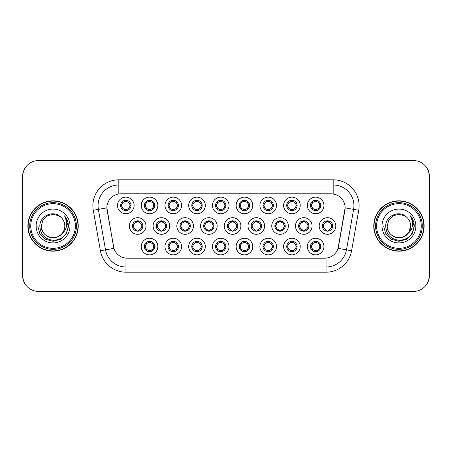 <?xml version="1.0" encoding="UTF-8"?>
<svg xmlns="http://www.w3.org/2000/svg" width="452" height="452" viewBox="0 0 452 452"><rect width="100%" height="100%" fill="white"/><g stroke="black" fill="none" stroke-linecap="round" stroke-linejoin="round"><path stroke-width="0.68" d="M157.844 246.555A8.305 8.305 0 0 1 149.539 254.855A8.305 8.305 0 0 1 141.233 246.555A8.305 8.305 0 0 1 149.539 238.249A8.305 8.305 0 0 1 157.844 246.555M144.352 246.555A5.192 5.192 0 0 0 149.539 251.741A5.192 5.192 0 0 0 154.731 246.555A5.192 5.192 0 0 0 149.539 241.362A5.192 5.192 0 0 0 144.352 246.555L144.911 246.555L146.68 249.566A4.153 4.153 0 0 1 146.68 243.543L144.911 246.555M229.028 246.555A8.305 8.305 0 0 1 220.729 254.855A8.305 8.305 0 0 1 212.423 246.555A8.305 8.305 0 0 1 220.729 238.249A8.305 8.305 0 0 1 229.028 246.555M215.536 246.555A5.192 5.192 0 0 0 220.729 251.741A5.192 5.192 0 0 0 225.915 246.555A5.192 5.192 0 0 0 220.729 241.362A5.192 5.192 0 0 0 215.536 246.555L216.101 246.555L217.87 249.566A4.153 4.153 0 0 1 217.87 243.543L216.101 246.555M252.758 246.555A8.305 8.305 0 0 1 244.459 254.855A8.305 8.305 0 0 1 236.153 246.555A8.305 8.305 0 0 1 244.459 238.249A8.305 8.305 0 0 1 252.758 246.555M239.266 246.555A5.192 5.192 0 0 0 244.459 251.741A5.192 5.192 0 0 0 249.645 246.555A5.192 5.192 0 0 0 244.459 241.362A5.192 5.192 0 0 0 239.266 246.555L239.826 246.555L241.6 249.566A4.153 4.153 0 0 1 241.6 243.543L239.826 246.555M276.488 246.555A8.305 8.305 0 0 1 268.183 254.855A8.305 8.305 0 0 1 259.883 246.555A8.305 8.305 0 0 1 268.183 238.249A8.305 8.305 0 0 1 276.488 246.555M262.996 246.555A5.192 5.192 0 0 0 268.183 251.741A5.192 5.192 0 0 0 273.375 246.555A5.192 5.192 0 0 0 268.183 241.362A5.192 5.192 0 0 0 262.996 246.555L263.556 246.555L265.324 249.566A4.153 4.153 0 0 1 265.324 243.543L263.556 246.555M205.304 246.555A8.305 8.305 0 0 1 196.999 254.855A8.305 8.305 0 0 1 188.693 246.555A8.305 8.305 0 0 1 196.999 238.249A8.305 8.305 0 0 1 205.304 246.555M191.806 246.555A5.192 5.192 0 0 0 196.999 251.741A5.192 5.192 0 0 0 202.185 246.555A5.192 5.192 0 0 0 196.999 241.362A5.192 5.192 0 0 0 191.806 246.555L192.371 246.555L194.14 249.566A4.153 4.153 0 0 1 194.14 243.543L192.371 246.555M181.574 246.555A8.305 8.305 0 0 1 173.269 254.855A8.305 8.305 0 0 1 164.963 246.555A8.305 8.305 0 0 1 173.269 238.249A8.305 8.305 0 0 1 181.574 246.555M168.076 246.555A5.192 5.192 0 0 0 173.269 251.741A5.192 5.192 0 0 0 178.461 246.555A5.192 5.192 0 0 0 173.269 241.362A5.192 5.192 0 0 0 168.076 246.555L168.641 246.555L170.41 249.566A4.153 4.153 0 0 1 170.41 243.543L168.641 246.555M300.218 246.555A8.305 8.305 0 0 1 291.913 254.855A8.305 8.305 0 0 1 283.607 246.555A8.305 8.305 0 0 1 291.913 238.249A8.305 8.305 0 0 1 300.218 246.555M286.726 246.555A5.192 5.192 0 0 0 291.913 251.741A5.192 5.192 0 0 0 297.105 246.555A5.192 5.192 0 0 0 291.913 241.362A5.192 5.192 0 0 0 286.726 246.555L287.286 246.555L289.054 249.566A4.153 4.153 0 0 1 289.054 243.543L287.286 246.555M323.948 246.555A8.305 8.305 0 0 1 315.643 254.855A8.305 8.305 0 0 1 307.337 246.555A8.305 8.305 0 0 1 315.643 238.249A8.305 8.305 0 0 1 323.948 246.555M310.451 246.555A5.192 5.192 0 0 0 315.643 251.741A5.192 5.192 0 0 0 320.835 246.555A5.192 5.192 0 0 0 315.643 241.362A5.192 5.192 0 0 0 310.451 246.555L311.016 246.555L312.784 249.566A4.153 4.153 0 0 1 312.784 243.543L311.016 246.555M145.979 226A8.305 8.305 0 0 1 137.674 234.305A8.305 8.305 0 0 1 129.368 226A8.305 8.305 0 0 1 137.674 217.694A8.305 8.305 0 0 1 145.979 226M132.487 226A5.192 5.192 0 0 0 137.674 231.192A5.192 5.192 0 0 0 142.866 226A5.192 5.192 0 0 0 137.674 220.808A5.192 5.192 0 0 0 132.487 226L133.046 226.006L134.815 229.011A4.153 4.153 0 0 1 134.82 222.983L133.046 226.006M169.709 226A8.305 8.305 0 0 1 161.404 234.305A8.305 8.305 0 0 1 153.098 226A8.305 8.305 0 0 1 161.404 217.694A8.305 8.305 0 0 1 169.709 226M156.211 226A5.192 5.192 0 0 0 161.404 231.192A5.192 5.192 0 0 0 166.596 226A5.192 5.192 0 0 0 161.404 220.808A5.192 5.192 0 0 0 156.211 226L156.776 226.006L158.545 229.011A4.153 4.153 0 0 1 158.55 222.983L156.776 226.006M240.893 226A8.305 8.305 0 0 1 232.594 234.305A8.305 8.305 0 0 1 224.288 226A8.305 8.305 0 0 1 232.594 217.694A8.305 8.305 0 0 1 240.893 226M227.401 226A5.192 5.192 0 0 0 232.594 231.192A5.192 5.192 0 0 0 237.78 226A5.192 5.192 0 0 0 232.594 220.808A5.192 5.192 0 0 0 227.401 226L227.966 226.006L229.735 229.011A4.153 4.153 0 0 1 229.74 222.983L227.966 226.006M193.439 226A8.305 8.305 0 0 1 185.134 234.305A8.305 8.305 0 0 1 176.828 226A8.305 8.305 0 0 1 185.134 217.694A8.305 8.305 0 0 1 193.439 226M179.941 226A5.192 5.192 0 0 0 185.134 231.192A5.192 5.192 0 0 0 190.326 226A5.192 5.192 0 0 0 185.134 220.808A5.192 5.192 0 0 0 179.941 226L180.506 226.006L182.275 229.011A4.153 4.153 0 0 1 182.28 222.983L180.506 226.006M217.169 226A8.305 8.305 0 0 1 208.864 234.305A8.305 8.305 0 0 1 200.558 226A8.305 8.305 0 0 1 208.864 217.694A8.305 8.305 0 0 1 217.169 226M203.671 226A5.192 5.192 0 0 0 208.864 231.192A5.192 5.192 0 0 0 214.05 226A5.192 5.192 0 0 0 208.864 220.808A5.192 5.192 0 0 0 203.671 226L204.236 226.006L206.005 229.011A4.153 4.153 0 0 1 206.01 222.983L204.236 226.006M312.083 226A8.305 8.305 0 0 1 303.778 234.305A8.305 8.305 0 0 1 295.472 226A8.305 8.305 0 0 1 303.778 217.694A8.305 8.305 0 0 1 312.083 226M298.591 226A5.192 5.192 0 0 0 303.778 231.192A5.192 5.192 0 0 0 308.97 226A5.192 5.192 0 0 0 303.778 220.808A5.192 5.192 0 0 0 298.591 226L299.151 226.006L300.919 229.011A4.153 4.153 0 0 1 300.925 222.983L299.151 226.006M288.353 226A8.305 8.305 0 0 1 280.048 234.305A8.305 8.305 0 0 1 271.748 226A8.305 8.305 0 0 1 280.048 217.694A8.305 8.305 0 0 1 288.353 226M274.861 226A5.192 5.192 0 0 0 280.048 231.192A5.192 5.192 0 0 0 285.24 226A5.192 5.192 0 0 0 280.048 220.808A5.192 5.192 0 0 0 274.861 226L275.421 226.006L277.189 229.011A4.153 4.153 0 0 1 277.195 222.983L275.421 226.006M264.623 226A8.305 8.305 0 0 1 256.318 234.305A8.305 8.305 0 0 1 248.018 226A8.305 8.305 0 0 1 256.318 217.694A8.305 8.305 0 0 1 264.623 226M251.131 226A5.192 5.192 0 0 0 256.318 231.192A5.192 5.192 0 0 0 261.51 226A5.192 5.192 0 0 0 256.318 220.808A5.192 5.192 0 0 0 251.131 226L251.691 226.006L253.465 229.011A4.153 4.153 0 0 1 253.47 222.983L251.691 226.006M335.813 226A8.305 8.305 0 0 1 327.508 234.305A8.305 8.305 0 0 1 319.202 226A8.305 8.305 0 0 1 327.508 217.694A8.305 8.305 0 0 1 335.813 226M322.316 226A5.192 5.192 0 0 0 327.508 231.192A5.192 5.192 0 0 0 332.7 226A5.192 5.192 0 0 0 327.508 220.808A5.192 5.192 0 0 0 322.316 226L322.881 226.006L324.649 229.011A4.153 4.153 0 0 1 324.655 222.983L322.881 226.006M300.218 205.445A8.305 8.305 0 0 1 291.913 213.751A8.305 8.305 0 0 1 283.607 205.445A8.305 8.305 0 0 1 291.913 197.145A8.305 8.305 0 0 1 300.218 205.445M286.726 205.445A5.192 5.192 0 0 0 291.913 210.638A5.192 5.192 0 0 0 297.105 205.445A5.192 5.192 0 0 0 291.913 200.259A5.192 5.192 0 0 0 286.726 205.445L287.286 205.457L289.054 208.457A4.153 4.153 0 0 1 289.06 202.428L287.286 205.457M276.488 205.445A8.305 8.305 0 0 1 268.183 213.751A8.305 8.305 0 0 1 259.883 205.445A8.305 8.305 0 0 1 268.183 197.145A8.305 8.305 0 0 1 276.488 205.445M262.996 205.445A5.192 5.192 0 0 0 268.183 210.638A5.192 5.192 0 0 0 273.375 205.445A5.192 5.192 0 0 0 268.183 200.259A5.192 5.192 0 0 0 262.996 205.445L263.556 205.457L265.324 208.457A4.153 4.153 0 0 1 265.335 202.428L263.556 205.457M252.758 205.445A8.305 8.305 0 0 1 244.459 213.751A8.305 8.305 0 0 1 236.153 205.445A8.305 8.305 0 0 1 244.459 197.145A8.305 8.305 0 0 1 252.758 205.445M239.266 205.445A5.192 5.192 0 0 0 244.459 210.638A5.192 5.192 0 0 0 249.645 205.445A5.192 5.192 0 0 0 244.459 200.259A5.192 5.192 0 0 0 239.266 205.445L239.826 205.457L241.6 208.457A4.153 4.153 0 0 1 241.605 202.428L239.826 205.457M229.028 205.445A8.305 8.305 0 0 1 220.729 213.751A8.305 8.305 0 0 1 212.423 205.445A8.305 8.305 0 0 1 220.729 197.145A8.305 8.305 0 0 1 229.028 205.445M215.536 205.445A5.192 5.192 0 0 0 220.729 210.638A5.192 5.192 0 0 0 225.915 205.445A5.192 5.192 0 0 0 220.729 200.259A5.192 5.192 0 0 0 215.536 205.445L216.101 205.457L217.87 208.457A4.153 4.153 0 0 1 217.875 202.428L216.101 205.457M205.304 205.445A8.305 8.305 0 0 1 196.999 213.751A8.305 8.305 0 0 1 188.693 205.445A8.305 8.305 0 0 1 196.999 197.145A8.305 8.305 0 0 1 205.304 205.445M191.806 205.445A5.192 5.192 0 0 0 196.999 210.638A5.192 5.192 0 0 0 202.185 205.445A5.192 5.192 0 0 0 196.999 200.259A5.192 5.192 0 0 0 191.806 205.445L192.371 205.457L194.14 208.457A4.153 4.153 0 0 1 194.145 202.428L192.371 205.457M181.574 205.445A8.305 8.305 0 0 1 173.269 213.751A8.305 8.305 0 0 1 164.963 205.445A8.305 8.305 0 0 1 173.269 197.145A8.305 8.305 0 0 1 181.574 205.445M168.076 205.445A5.192 5.192 0 0 0 173.269 210.638A5.192 5.192 0 0 0 178.461 205.445A5.192 5.192 0 0 0 173.269 200.259A5.192 5.192 0 0 0 168.076 205.445L168.641 205.457L170.41 208.457A4.153 4.153 0 0 1 170.415 202.428L168.641 205.457M157.844 205.445A8.305 8.305 0 0 1 149.539 213.751A8.305 8.305 0 0 1 141.233 205.445A8.305 8.305 0 0 1 149.539 197.145A8.305 8.305 0 0 1 157.844 205.445M144.352 205.445A5.192 5.192 0 0 0 149.539 210.638A5.192 5.192 0 0 0 154.731 205.445A5.192 5.192 0 0 0 149.539 200.259A5.192 5.192 0 0 0 144.352 205.445L144.911 205.457L146.68 208.457A4.153 4.153 0 0 1 146.685 202.428L144.911 205.457M134.114 205.445A8.305 8.305 0 0 1 125.809 213.751A8.305 8.305 0 0 1 117.509 205.445A8.305 8.305 0 0 1 125.809 197.145A8.305 8.305 0 0 1 134.114 205.445M120.622 205.445A5.192 5.192 0 0 0 125.809 210.638A5.192 5.192 0 0 0 131.001 205.445A5.192 5.192 0 0 0 125.809 200.259A5.192 5.192 0 0 0 120.622 205.445L121.181 205.457L122.95 208.457A4.153 4.153 0 0 1 122.955 202.428L121.181 205.457M323.948 205.445A8.305 8.305 0 0 1 315.643 213.751A8.305 8.305 0 0 1 307.337 205.445A8.305 8.305 0 0 1 315.643 197.145A8.305 8.305 0 0 1 323.948 205.445M310.451 205.445A5.192 5.192 0 0 0 315.643 210.638A5.192 5.192 0 0 0 320.835 205.445A5.192 5.192 0 0 0 315.643 200.259A5.192 5.192 0 0 0 310.451 205.445L311.016 205.457L312.784 208.457A4.153 4.153 0 0 1 312.79 202.428L311.016 205.457M100.406 250.747L93.27 210.265A25.95 25.95 0 0 1 118.825 179.806L333.175 179.806A25.95 25.95 0 0 1 358.73 210.265L351.594 250.747A25.95 25.95 0 0 1 326.039 272.194L125.961 272.194A25.95 25.95 0 0 1 100.406 250.747L113.938 248.363L107.101 210.27A14.012 14.012 0 0 1 120.899 193.823L331.101 193.823A14.012 14.012 0 0 1 344.899 210.27L338.491 246.6A14.012 14.012 0 0 1 324.694 258.177L127.306 258.177A14.012 14.012 0 0 1 113.508 246.6L106.887 207.863L98.378 209.366A20.758 20.758 0 0 1 118.825 184.998L333.175 184.998A20.758 20.758 0 0 1 353.622 209.366L346.481 249.849A20.758 20.758 0 0 1 326.039 267.002L125.961 267.002A20.758 20.758 0 0 1 105.519 249.849L98.378 209.366A20.758 20.758 0 0 1 98.061 205.756M27.894 226A25.171 25.171 0 0 0 53.065 251.171A25.171 25.171 0 0 0 78.236 226A25.171 25.171 0 0 0 53.065 200.829A25.171 25.171 0 0 0 27.894 226M373.764 226A25.171 25.171 0 0 0 398.935 251.171A25.171 25.171 0 0 0 424.106 226A25.171 25.171 0 0 0 398.935 200.829A25.171 25.171 0 0 0 373.764 226M118.825 179.806L118.825 193.976L331.101 193.823L333.175 193.976L337.401 195.315M106.887 207.835L107.039 205.756M324.694 258.177L127.306 258.177M358.73 210.265L345.113 207.863L338.062 248.363L351.594 250.747M338.491 246.6L338.407 247.041M113.593 247.041L113.508 246.6M429.191 176.173A15.571 15.571 0 0 0 413.62 160.607L38.38 160.607A15.571 15.571 0 0 0 22.809 176.173L22.809 275.827A15.571 15.571 0 0 0 38.38 291.393L413.62 291.393A15.571 15.571 0 0 0 429.191 275.827L429.191 176.173M26.114 166.579A15.571 15.571 0 0 0 22.6 176.433L22.6 275.567A15.571 15.571 0 0 0 26.114 285.421M425.886 285.421A15.571 15.571 0 0 0 429.4 275.567L429.4 176.433A15.571 15.571 0 0 0 425.886 166.579M319.796 205.445A4.153 4.153 0 0 1 318.502 208.457L320.27 205.445L318.502 202.434A4.153 4.153 0 0 1 319.796 205.445M315.869 200.264L315.824 201.298L316.705 201.434A4.153 4.153 0 0 1 316.733 201.439L317.163 200.485M313.914 201.671L315.462 201.298L315.445 200.914M315.417 200.264L315.462 201.298M316.666 200.36L316.084 201.321L316.536 200.332L316.084 201.321L318.502 202.434C320.208 204.445 320.208 206.451 318.502 208.457L316.733 209.451L314.428 209.417M316.666 210.536L316.231 209.558L316.733 209.451L317.163 210.412M316.231 209.558L316.536 210.559L316.231 209.558M314.62 210.536L315.202 209.575L314.75 210.559L315.202 209.575L314.552 209.451L314.123 210.412M314.62 200.36L315.061 201.338L312.784 202.434C311.078 204.44 311.078 206.451 312.784 208.457L314.552 209.451M315.061 201.338L314.75 200.332L315.061 201.338M331.661 226A4.153 4.153 0 0 1 330.367 229.011L332.135 226L330.367 222.989A4.153 4.153 0 0 1 331.661 226M327.734 220.813L327.689 221.853L328.564 221.983A4.153 4.153 0 0 1 328.598 221.994L329.028 221.039M325.779 222.226L327.327 221.853L327.31 221.463M327.282 220.813L327.327 221.853M328.531 220.909L327.949 221.87L328.401 220.887L327.949 221.87L330.367 222.989C332.073 225 332.073 227.006 330.367 229.011L328.598 230.006L326.293 229.972M328.531 231.091L328.09 230.113L328.598 230.006L329.028 230.961M328.09 230.113L328.401 231.113L328.09 230.113M326.485 231.091L327.067 230.13L326.615 231.113L327.067 230.13L326.417 230.006L325.988 230.961M326.485 220.909L326.926 221.887L324.649 222.989C322.943 224.994 322.943 227 324.649 229.011L326.417 230.006M326.926 221.887L326.615 220.887L326.926 221.887M316.666 251.64L316.231 250.662L318.502 249.566C320.208 247.56 320.208 245.549 318.502 243.543A4.153 4.153 0 0 1 318.496 249.572L320.27 246.543L318.502 243.543L316.733 242.549L317.163 241.588M315.417 251.736L315.462 250.702L314.586 250.566A4.153 4.153 0 0 1 314.552 250.561L314.123 251.515M317.372 250.329L315.824 250.702L315.841 251.086M315.869 251.736L315.824 250.702M314.62 251.64L315.202 250.679L314.75 251.668L315.202 250.679L312.784 249.566C311.078 247.555 311.078 245.549 312.784 243.543L314.552 242.549L314.123 241.588M314.62 241.464L315.061 242.441L314.552 242.549M315.061 242.441L314.75 241.441L315.061 242.441M314.536 242.549L316.858 242.583M316.666 241.464L316.084 242.425L316.536 241.441L316.084 242.425L316.733 242.549M316.231 250.662L316.536 251.668L316.231 250.662M75.382 226A22.317 22.317 0 0 0 53.065 203.682A22.317 22.317 0 0 0 30.747 226A22.317 22.317 0 0 0 53.065 248.317A22.317 22.317 0 0 0 75.382 226M76.422 226A23.357 23.357 0 0 0 53.065 202.643A23.357 23.357 0 0 0 29.708 226A23.357 23.357 0 0 0 53.065 249.357A23.357 23.357 0 0 0 76.422 226M77.976 226A24.911 24.911 0 0 0 53.065 201.089A24.911 24.911 0 0 0 28.154 226A24.911 24.911 0 0 0 53.065 250.911A24.911 24.911 0 0 0 77.976 226M64.755 216.129C67.128 219.005 68.331 222.294 68.365 226C68.325 222.152 67.043 218.774 64.523 215.864C66.438 219.005 67.116 222.384 66.546 226C66.003 229.079 64.506 231.588 62.06 233.537A11.735 11.735 0 0 0 64.8 226C65.201 234.673 54.511 240.843 47.2 236.159C43.448 233.814 41.494 230.424 41.335 226L42.906 220.135L47.2 215.841L53.065 214.265L58.929 215.841L60.754 217.135C53.551 209.587 39.691 215.807 39.821 226C40.347 234.565 44.889 239.334 53.443 240.306C61.867 239.69 66.834 235.215 68.342 226.881L68.365 226.119M64.8 226C65.201 234.673 54.511 240.843 47.2 236.159C43.448 233.814 41.494 230.424 41.335 226L42.906 220.135L47.2 215.841L53.065 214.265L58.929 215.841L60.754 217.135L58.929 215.841L53.065 214.265L47.2 215.841L42.906 220.135L41.335 226C40.934 234.673 51.618 240.843 58.929 236.159C62.687 233.814 64.642 230.424 64.8 226C64.642 230.424 62.687 233.814 58.929 236.159C51.618 240.843 40.934 234.673 41.335 226C40.934 234.673 51.618 240.843 58.929 236.159C62.687 233.814 64.642 230.424 64.8 226C64.642 230.424 62.687 233.814 58.929 236.159C51.618 240.843 40.934 234.673 41.335 226C40.934 234.673 51.618 240.843 58.929 236.159C62.687 233.814 64.642 230.424 64.8 226C64.642 230.424 62.687 233.814 58.929 236.159C51.618 240.843 40.934 234.673 41.335 226C40.934 234.673 51.618 240.843 58.929 236.159C62.687 233.814 64.642 230.424 64.8 226A11.735 11.735 0 0 0 60.754 217.135M62.06 233.537C55.828 241.956 40.725 236.571 41.335 226M36.143 226A16.922 16.922 0 0 0 53.065 242.922A16.922 16.922 0 0 0 69.987 226A16.922 16.922 0 0 0 53.065 209.078A16.922 16.922 0 0 0 36.143 226M64.642 215.994L68.359 226.446L64.642 215.994L68.359 226.446L64.642 215.994L68.359 226.446L64.642 215.994L68.359 226.446L64.642 215.994L68.359 226.446L64.642 215.994L68.365 226L66.314 233.65L60.715 239.249L53.065 241.3L45.415 239.249L39.816 233.65L37.765 226M421.253 226A22.317 22.317 0 0 0 398.935 203.682A22.317 22.317 0 0 0 376.618 226A22.317 22.317 0 0 0 398.935 248.317A22.317 22.317 0 0 0 421.253 226M422.292 226A23.357 23.357 0 0 0 398.935 202.643A23.357 23.357 0 0 0 375.578 226A23.357 23.357 0 0 0 398.935 249.357A23.357 23.357 0 0 0 422.292 226M423.846 226A24.911 24.911 0 0 0 398.935 201.089A24.911 24.911 0 0 0 374.024 226A24.911 24.911 0 0 0 398.935 250.911A24.911 24.911 0 0 0 423.846 226M404.8 215.841L406.619 217.135C399.421 209.587 385.556 215.807 385.686 226C386.217 234.565 390.76 239.334 399.314 240.306C407.732 239.69 412.699 235.215 414.207 226.881L414.235 226C414.19 222.152 412.913 218.774 410.393 215.864C412.309 219.005 412.981 222.384 412.416 226C411.868 229.079 410.371 231.588 407.924 233.537A11.735 11.735 0 0 0 410.665 226L409.094 231.865L404.8 236.159M407.924 233.537C401.698 241.956 386.59 236.571 387.2 226C386.799 234.673 397.489 240.843 404.8 236.159C408.551 233.814 410.506 230.424 410.665 226C410.506 230.424 408.551 233.814 404.8 236.159C397.489 240.843 386.799 234.673 387.2 226C386.799 234.673 397.489 240.843 404.8 236.159C408.551 233.814 410.506 230.424 410.665 226C410.506 230.424 408.551 233.814 404.8 236.159C397.489 240.843 386.799 234.673 387.2 226C386.799 234.673 397.489 240.843 404.8 236.159C408.551 233.814 410.506 230.424 410.665 226C410.506 230.424 408.551 233.814 404.8 236.159C397.489 240.843 386.799 234.673 387.2 226C386.799 234.673 397.489 240.843 404.8 236.159C408.551 233.814 410.506 230.424 410.665 226C411.066 234.673 400.382 240.843 393.07 236.159C389.313 233.814 387.358 230.424 387.2 226L388.771 220.135L393.07 215.841L388.771 220.135L387.2 226L388.771 220.135L393.07 215.841M387.2 226L388.771 220.135L393.07 215.841L398.935 214.265L404.8 215.841L406.619 217.135L404.8 215.841L398.935 214.265L393.07 215.841L388.771 220.135L387.2 226M410.665 226A11.735 11.735 0 0 0 406.619 217.135M410.625 216.129C412.998 219.005 414.196 222.294 414.235 226L414.235 226.119M382.013 226A16.922 16.922 0 0 0 398.935 242.922A16.922 16.922 0 0 0 415.857 226A16.922 16.922 0 0 0 398.935 209.078A16.922 16.922 0 0 0 382.013 226M410.506 215.994L414.23 226.446L410.506 215.994L414.23 226.446L410.506 215.994L414.23 226.446L410.506 215.994L414.23 226.446L410.506 215.994L414.23 226.446L410.506 215.994L414.235 226L412.184 233.65L406.585 239.249L398.935 241.3L391.285 239.249L385.686 233.65L383.635 226M296.066 205.445A4.153 4.153 0 0 1 294.772 208.457L296.54 205.445L294.772 202.434A4.153 4.153 0 0 1 296.066 205.445M292.139 200.264L292.094 201.298L292.975 201.434A4.153 4.153 0 0 1 293.003 201.439L293.433 200.485M290.184 201.671L291.732 201.298L291.715 200.914M291.687 200.264L291.732 201.298M292.936 200.36L292.354 201.321L294.772 202.434C296.478 204.445 296.478 206.451 294.772 208.457L293.003 209.451L290.698 209.417M292.936 210.536L292.5 209.558L293.003 209.451L293.433 210.412M292.5 209.558L292.806 210.559L292.5 209.558M290.896 210.536L291.478 209.575L290.822 209.451L290.399 210.412M290.896 200.36L291.331 201.338L289.054 202.434C287.348 204.44 287.348 206.451 289.054 208.457L290.822 209.451M291.331 201.338L291.02 200.332L291.331 201.338M272.336 205.445A4.153 4.153 0 0 1 271.042 208.457L272.816 205.445L271.042 202.434A4.153 4.153 0 0 1 272.336 205.445M268.409 200.264L268.364 201.298L269.245 201.434A4.153 4.153 0 0 1 269.273 201.439L269.703 200.485M266.454 201.671L268.002 201.298L267.985 200.914M267.957 200.264L268.002 201.298M269.206 200.36L268.624 201.321L271.042 202.434C272.754 204.445 272.754 206.451 271.042 208.457L269.273 209.451L266.974 209.417M269.206 210.536L268.77 209.558L269.273 209.451L269.703 210.412M268.77 209.558L269.081 210.559L268.77 209.558M267.166 210.536L267.748 209.575L267.092 209.451L266.669 210.412M267.166 200.36L267.601 201.338L265.324 202.434C263.618 204.44 263.618 206.451 265.324 208.457L267.092 209.451M267.601 201.338L267.29 200.332L267.601 201.338M248.606 205.445A4.153 4.153 0 0 1 247.317 208.457L249.086 205.445L247.317 202.434A4.153 4.153 0 0 1 248.606 205.445M244.685 200.264L244.639 201.298L245.515 201.434A4.153 4.153 0 0 1 245.549 201.439L245.973 200.485M242.724 201.671L244.272 201.298L244.261 200.914M244.227 200.264L244.272 201.298M245.476 200.36L244.894 201.321L247.317 202.434C249.024 204.445 249.024 206.451 247.317 208.457L245.549 209.451L245.973 210.412M245.476 210.536L245.04 209.558L245.549 209.451M245.04 209.558L245.351 210.559L245.04 209.558M245.566 209.451L243.244 209.417M243.436 210.536L244.018 209.575L243.368 209.451L242.939 210.412M243.436 200.36L243.871 201.338L241.6 202.434C239.888 204.44 239.888 206.451 241.6 208.457L243.368 209.451M243.871 201.338L243.56 200.332L243.871 201.338M224.881 205.445A4.153 4.153 0 0 1 223.587 208.457L225.356 205.445L223.587 202.434A4.153 4.153 0 0 1 224.881 205.445M220.955 200.264L220.909 201.298L221.785 201.434A4.153 4.153 0 0 1 221.819 201.439L222.243 200.485M218.994 201.671L220.548 201.298L220.531 200.914M220.503 200.264L220.548 201.298M221.746 200.36L221.164 201.321L223.587 202.434C225.294 204.445 225.294 206.451 223.587 208.457L221.819 209.451L222.243 210.412M221.746 210.536L221.31 209.558L221.819 209.451M221.31 209.558L221.621 210.559L221.31 209.558M221.836 209.451L219.514 209.417M219.706 210.536L220.288 209.575L219.638 209.451L219.209 210.412M219.706 200.36L220.141 201.338L217.87 202.434C216.163 204.44 216.163 206.451 217.87 208.457L219.638 209.451M220.141 201.338L219.836 200.332L220.141 201.338M292.936 251.64L292.5 250.662L294.772 249.566C296.478 247.56 296.478 245.549 294.772 243.543A4.153 4.153 0 0 1 294.766 249.572L296.54 246.543L294.772 243.543L293.003 242.549L293.433 241.588M291.687 251.736L291.732 250.702L290.856 250.566A4.153 4.153 0 0 1 290.822 250.561L290.399 251.515M293.647 250.329L292.094 250.702L292.111 251.086M292.139 251.736L292.094 250.702M290.896 251.64L291.478 250.679L289.054 249.566C287.348 247.555 287.348 245.549 289.054 243.543L290.822 242.549L290.399 241.588M290.896 241.464L291.331 242.441L290.822 242.549M291.331 242.441L291.02 241.441L291.331 242.441M290.805 242.549L293.128 242.583M292.936 241.464L292.354 242.425L293.003 242.549M292.5 250.662L292.806 251.668L292.5 250.662M269.206 251.64L268.77 250.662L271.042 249.566C272.754 247.56 272.754 245.549 271.042 243.543A4.153 4.153 0 0 1 271.036 249.572L272.816 246.543L271.042 243.543L269.273 242.549L269.703 241.588M267.957 251.736L268.002 250.702L267.126 250.566A4.153 4.153 0 0 1 267.092 250.561L266.669 251.515M269.917 250.329L268.364 250.702L268.381 251.086M268.409 251.736L268.364 250.702M267.166 251.64L267.748 250.679L265.324 249.566C263.618 247.555 263.618 245.549 265.324 243.543L267.092 242.549L266.669 241.588M267.166 241.464L267.601 242.441L267.092 242.549M267.601 242.441L267.29 241.441L267.601 242.441M267.075 242.549L269.398 242.583M269.206 241.464L268.624 242.425L269.273 242.549M268.77 250.662L269.081 251.668L268.77 250.662M245.476 241.464L245.04 242.441L247.317 243.543C249.024 245.549 249.024 247.56 247.317 249.566L249.086 246.543L247.317 243.543A4.153 4.153 0 0 1 247.306 249.572A4.153 4.153 0 0 0 248.606 246.555M244.227 251.736L244.278 250.702L243.396 250.566A4.153 4.153 0 0 1 243.368 250.561L242.939 251.515M246.187 250.329L244.639 250.702L244.656 251.086M244.685 251.736L244.639 250.702M243.436 251.64L244.018 250.679L241.6 249.566C239.888 247.555 239.888 245.549 241.6 243.543L243.368 242.549L242.939 241.588M243.436 241.464L243.871 242.441L243.368 242.549M243.871 242.441L243.56 241.441L243.871 242.441M243.345 242.549L245.668 242.583M245.04 242.441L245.351 241.441L245.04 242.441M245.476 251.64L245.04 250.662L247.317 249.566M245.04 250.662L245.351 251.668L245.04 250.662M221.746 241.464L221.31 242.441L223.587 243.543C225.294 245.549 225.294 247.56 223.587 249.566L225.356 246.543L223.587 243.543A4.153 4.153 0 0 1 223.582 249.572A4.153 4.153 0 0 0 224.881 246.555M220.503 251.736L220.548 250.702L219.666 250.566A4.153 4.153 0 0 1 219.638 250.561L219.209 251.515M222.457 250.329L220.909 250.702L220.926 251.086M220.955 251.736L220.909 250.702M219.706 251.64L220.288 250.679L217.87 249.566C216.163 247.555 216.163 245.549 217.87 243.543L219.638 242.549L219.209 241.588M219.706 241.464L220.141 242.441L219.638 242.549M220.141 242.441L219.836 241.441L220.141 242.441M219.621 242.549L221.943 242.583M221.31 242.441L221.621 241.441L221.31 242.441M221.746 251.64L221.31 250.662L223.587 249.566M221.31 250.662L221.621 251.668L221.31 250.662M307.931 226A4.153 4.153 0 0 1 306.637 229.011L308.405 226L306.637 222.989A4.153 4.153 0 0 1 307.931 226M304.004 220.813L303.959 221.853L304.84 221.983A4.153 4.153 0 0 1 304.868 221.994L305.298 221.039M302.049 222.226L303.597 221.853L303.58 221.463M303.552 220.813L303.597 221.853M304.801 220.909L304.219 221.87L306.637 222.989C308.343 225 308.343 227.006 306.637 229.011L304.868 230.006L302.563 229.972M304.801 231.091L304.365 230.113L304.868 230.006L305.298 230.961M304.365 230.113L304.671 231.113L304.365 230.113M302.755 231.091L303.337 230.13L302.885 231.113L303.337 230.13L302.687 230.006L302.258 230.961M302.755 220.909L303.196 221.887L300.919 222.989C299.213 224.994 299.213 227 300.919 229.011L302.687 230.006M303.196 221.887L302.885 220.887L303.196 221.887M284.201 226A4.153 4.153 0 0 1 282.907 229.011L284.675 226L282.907 222.989A4.153 4.153 0 0 1 284.201 226M280.274 220.813L280.229 221.853L281.11 221.983A4.153 4.153 0 0 1 281.138 221.994L281.568 221.039M278.319 222.226L279.867 221.853L279.85 221.463M279.822 220.813L279.867 221.853M281.071 220.909L280.489 221.87L282.907 222.989C284.613 225 284.613 227.006 282.907 229.011L281.138 230.006L278.833 229.972M281.071 231.091L280.635 230.113L281.138 230.006L281.568 230.961M280.635 230.113L280.946 231.113L280.635 230.113M279.031 231.091L279.613 230.13L278.957 230.006L278.534 230.961M279.031 220.909L279.466 221.887L277.189 222.989C275.483 224.994 275.483 227 277.189 229.011L278.957 230.006M279.466 221.887L279.155 220.887L279.466 221.887M260.471 226A4.153 4.153 0 0 1 259.177 229.011L260.951 226L259.177 222.989A4.153 4.153 0 0 1 260.471 226M256.55 220.813L256.504 221.853L257.38 221.983A4.153 4.153 0 0 1 257.414 221.994L257.838 221.039M254.589 222.226L256.137 221.853L256.12 221.463M256.092 220.813L256.137 221.853M257.341 220.909L256.759 221.87L259.177 222.989C260.889 225 260.889 227.006 259.177 229.011L257.414 230.006L257.838 230.961M257.341 231.091L256.905 230.113L257.414 230.006M256.905 230.113L257.216 231.113L256.905 230.113M257.431 230L255.109 229.972M255.301 231.091L255.883 230.13L255.227 230.006L254.804 230.961M255.301 220.909L255.736 221.887L253.459 222.989C251.753 224.994 251.753 227 253.465 229.011L255.227 230.006M255.736 221.887L255.425 220.887L255.736 221.887M236.746 226A4.153 4.153 0 0 1 235.452 229.011L237.221 226L235.452 222.989A4.153 4.153 0 0 1 236.746 226M232.82 220.813L232.774 221.853L233.65 221.983A4.153 4.153 0 0 1 233.684 221.994L234.108 221.039M230.859 222.226L232.413 221.853L232.396 221.463M232.368 220.813L232.413 221.853M233.611 220.909L233.029 221.87L235.452 222.989C237.159 225 237.159 227.006 235.452 229.011L233.684 230.006L234.108 230.961M233.611 231.091L233.175 230.113L233.684 230.006M233.175 230.113L233.486 231.113L233.175 230.113M233.701 230L231.379 229.972M231.571 231.091L232.153 230.13L231.503 230.006L231.074 230.961M231.571 220.909L232.006 221.887L229.735 222.989C228.023 224.994 228.023 227 229.735 229.011L231.503 230.006M232.006 221.887L231.695 220.887L232.006 221.887M201.151 205.445A4.153 4.153 0 0 1 199.857 208.457L201.626 205.445L199.857 202.434A4.153 4.153 0 0 1 201.151 205.445M197.225 200.264L197.179 201.298L198.055 201.434A4.153 4.153 0 0 1 198.089 201.439L198.518 200.485M195.27 201.671L196.818 201.298L196.801 200.914M196.773 200.264L196.818 201.298M198.021 200.36L197.439 201.321L197.891 200.332L197.439 201.321L199.857 202.434C201.564 204.445 201.564 206.451 199.857 208.457L198.089 209.451L198.518 210.412M198.021 210.536L197.58 209.558L198.089 209.451M197.58 209.558L197.891 210.559L197.58 209.558M198.106 209.451L195.784 209.417M195.976 210.536L196.558 209.575L195.908 209.451L195.479 210.412M195.976 200.36L196.411 201.338L194.14 202.434C192.433 204.44 192.433 206.451 194.14 208.457L195.908 209.451M196.411 201.338L196.106 200.332L196.411 201.338M177.421 205.445A4.153 4.153 0 0 1 176.127 208.457L177.896 205.445L176.127 202.434A4.153 4.153 0 0 1 177.421 205.445M173.495 200.264L173.449 201.298L174.325 201.434A4.153 4.153 0 0 1 174.359 201.439L174.788 200.485M171.54 201.671L173.088 201.298L173.071 200.914M173.043 200.264L173.088 201.298M174.291 200.36L173.709 201.321L174.161 200.332L173.709 201.321L176.127 202.434C177.834 204.445 177.834 206.451 176.127 208.457L174.359 209.451L174.788 210.412M174.291 210.536L173.85 209.558L174.359 209.451M173.85 209.558L174.161 210.559L173.85 209.558M174.376 209.451L172.054 209.417M172.246 210.536L172.828 209.575L172.376 210.559L172.828 209.575L172.178 209.451L171.749 210.412M172.246 200.36L172.687 201.338L170.41 202.434C168.703 204.44 168.703 206.451 170.41 208.457L172.178 209.451M172.687 201.338L172.376 200.332L172.687 201.338M153.691 205.445A4.153 4.153 0 0 1 152.397 208.457L154.166 205.445L152.397 202.434A4.153 4.153 0 0 1 153.691 205.445M149.765 200.264L149.719 201.298L150.601 201.434A4.153 4.153 0 0 1 150.629 201.439L151.058 200.485M147.81 201.671L149.358 201.298L149.341 200.914M149.313 200.264L149.358 201.298M150.561 200.36L149.979 201.321L152.397 202.434C154.104 204.445 154.104 206.451 152.397 208.457L150.629 209.451L151.058 210.412M150.561 210.536L150.126 209.558L150.629 209.451M150.126 209.558L150.431 210.559L150.126 209.558M150.646 209.451L148.324 209.417M148.516 210.536L149.098 209.575L148.646 210.559L149.098 209.575L148.448 209.451L148.019 210.412M148.516 200.36L148.957 201.338L146.68 202.434C144.973 204.44 144.973 206.451 146.68 208.457L148.448 209.451M148.957 201.338L148.646 200.332L148.957 201.338M129.961 205.445A4.153 4.153 0 0 1 128.667 208.457L130.436 205.445L128.667 202.434A4.153 4.153 0 0 1 129.961 205.445M126.035 200.264L125.989 201.298L126.871 201.434A4.153 4.153 0 0 1 126.899 201.439L127.328 200.485M124.08 201.671L125.628 201.298L125.611 200.914M125.583 200.264L125.628 201.298M126.831 200.36L126.249 201.321L128.667 202.434C130.374 204.445 130.374 206.451 128.667 208.457L126.899 209.451L127.328 210.412M126.831 210.536L126.396 209.558L126.899 209.451M126.396 209.558L126.707 210.559L126.396 209.558M126.916 209.451L124.594 209.417M124.792 210.536L125.373 209.575L124.718 209.451L124.294 210.412M124.792 200.36L125.227 201.338L122.95 202.434C121.243 204.44 121.243 206.451 122.95 208.457L124.718 209.451M125.227 201.338L124.916 200.332L125.227 201.338M213.016 226A4.153 4.153 0 0 1 211.722 229.011L213.491 226L211.722 222.989A4.153 4.153 0 0 1 213.016 226M209.09 220.813L209.044 221.853L209.92 221.983A4.153 4.153 0 0 1 209.954 221.994L210.378 221.039M207.129 222.226L208.683 221.853L208.666 221.463M208.638 220.813L208.683 221.853M209.886 220.909L209.299 221.87L211.722 222.989C213.429 225 213.429 227.006 211.722 229.011L209.954 230.006L210.378 230.961M209.886 231.091L209.445 230.113L209.954 230.006M209.445 230.113L209.756 231.113L209.445 230.113M209.971 230L207.649 229.972M207.841 231.091L208.423 230.13L207.773 230.006L207.344 230.961M207.841 220.909L208.276 221.887L206.005 222.989C204.298 224.994 204.298 227 206.005 229.011L207.773 230.006M208.276 221.887L207.971 220.887L208.276 221.887M189.286 226A4.153 4.153 0 0 1 187.992 229.011L189.761 226L187.992 222.989A4.153 4.153 0 0 1 189.286 226M185.36 220.813L185.314 221.853L186.19 221.983A4.153 4.153 0 0 1 186.224 221.994L186.653 221.039M183.405 222.226L184.953 221.853L184.936 221.463M184.908 220.813L184.953 221.853M186.156 220.909L185.574 221.87L186.026 220.887L185.574 221.87L187.992 222.989C189.699 225 189.699 227.006 187.992 229.011L186.224 230.006L186.653 230.961M186.156 231.091L185.715 230.113L186.224 230.006M185.715 230.113L186.026 231.113L185.715 230.113M186.241 230L183.919 229.972M184.111 231.091L184.693 230.13L184.241 231.113L184.693 230.13L184.043 230.006L183.614 230.961M184.111 220.909L184.552 221.887L182.275 222.989C180.568 224.994 180.568 227 182.275 229.011L184.043 230.006M184.552 221.887L184.241 220.887L184.552 221.887M165.556 226A4.153 4.153 0 0 1 164.262 229.011L166.031 226L164.262 222.989A4.153 4.153 0 0 1 165.556 226M161.63 220.813L161.584 221.853L162.466 221.983A4.153 4.153 0 0 1 162.494 221.994L162.923 221.039M159.675 222.226L161.223 221.853L161.206 221.463M161.178 220.813L161.223 221.853M162.426 220.909L161.844 221.87L162.296 220.887L161.844 221.87L164.262 222.989C165.969 225 165.969 227.006 164.262 229.011L162.494 230.006L162.923 230.961M162.426 231.091L161.991 230.113L162.494 230.006M161.991 230.113L162.296 231.113L161.991 230.113M162.511 230L160.189 229.972M160.381 231.091L160.963 230.13L160.511 231.113L160.963 230.13L160.313 230.006L159.884 230.961M160.381 220.909L160.822 221.887L158.545 222.989C156.838 224.994 156.838 227 158.545 229.011L160.313 230.006M160.822 221.887L160.511 220.887L160.822 221.887M141.826 226A4.153 4.153 0 0 1 140.532 229.011L142.301 226L140.532 222.989A4.153 4.153 0 0 1 141.826 226M137.9 220.813L137.854 221.853L138.736 221.983A4.153 4.153 0 0 1 138.764 221.994L139.193 221.039M135.945 222.226L137.493 221.853L137.476 221.463M137.448 220.813L137.493 221.853M138.696 220.909L138.114 221.87L140.532 222.989C142.239 225 142.239 227.006 140.532 229.011L138.764 230.006L139.193 230.961M138.696 231.091L138.261 230.113L138.764 230.006M138.261 230.113L138.566 231.113L138.261 230.113M138.781 230L136.459 229.972M136.657 231.091L137.238 230.13L136.583 230.006L136.159 230.961M136.657 220.909L137.092 221.887L134.815 222.989C133.108 224.994 133.108 227 134.815 229.011L136.583 230.006M137.092 221.887L136.781 220.887L137.092 221.887M198.021 241.464L197.58 242.441L199.857 243.543C201.564 245.549 201.564 247.56 199.857 249.566L201.626 246.543L199.857 243.543A4.153 4.153 0 0 1 199.852 249.572A4.153 4.153 0 0 0 201.151 246.555M196.773 251.736L196.818 250.702L195.936 250.566A4.153 4.153 0 0 1 195.908 250.561L195.479 251.515M198.727 250.329L197.179 250.702L197.196 251.086M197.225 251.736L197.179 250.702M195.976 251.64L196.558 250.679L194.14 249.566C192.433 247.555 192.433 245.549 194.14 243.543L195.908 242.549L195.479 241.588M195.976 241.464L196.411 242.441L195.908 242.549M196.411 242.441L196.106 241.441L196.411 242.441M195.891 242.549L198.213 242.583M197.58 242.441L197.891 241.441L197.58 242.441M198.021 251.64L197.58 250.662L199.857 249.566M197.58 250.662L197.891 251.668L197.58 250.662M174.291 241.464L173.85 242.441L176.127 243.543C177.834 245.549 177.834 247.56 176.127 249.566L177.896 246.543L176.127 243.543A4.153 4.153 0 0 1 176.122 249.572A4.153 4.153 0 0 0 177.421 246.555M173.043 251.736L173.088 250.702L172.212 250.566A4.153 4.153 0 0 1 172.178 250.561L171.749 251.515M174.997 250.329L173.449 250.702L173.466 251.086M173.495 251.736L173.449 250.702M172.246 251.64L172.828 250.679L172.376 251.668L172.828 250.679L170.41 249.566C168.703 247.555 168.703 245.549 170.41 243.543L172.178 242.549L171.749 241.588M172.246 241.464L172.687 242.441L172.178 242.549M172.687 242.441L172.376 241.441L172.687 242.441M172.161 242.549L174.483 242.583M173.85 242.441L174.161 241.441L173.85 242.441M174.291 251.64L173.85 250.662L176.127 249.566M173.85 250.662L174.161 251.668L173.85 250.662M150.561 241.464L150.126 242.441L152.397 243.543C154.104 245.549 154.104 247.56 152.397 249.566L154.166 246.543L152.397 243.543A4.153 4.153 0 0 1 152.392 249.572A4.153 4.153 0 0 0 153.691 246.555M149.313 251.736L149.358 250.702L148.482 250.566A4.153 4.153 0 0 1 148.448 250.561L148.019 251.515M151.267 250.329L149.719 250.702L149.736 251.086M149.765 251.736L149.719 250.702M148.516 251.64L149.098 250.679L148.646 251.668L149.098 250.679L146.68 249.566C144.973 247.555 144.973 245.549 146.68 243.543L148.448 242.549L148.019 241.588M148.516 241.464L148.957 242.441L148.448 242.549M148.957 242.441L148.646 241.441L148.957 242.441M148.431 242.549L150.753 242.583M150.126 242.441L150.431 241.441L150.126 242.441M150.561 251.64L150.126 250.662L152.397 249.566M150.126 250.662L150.431 251.668L150.126 250.662M333.175 179.806L333.175 193.976M326.039 258.115L326.039 272.194M125.961 272.194L125.961 258.115M93.27 210.265L98.378 209.366M311.49 205.445A4.153 4.153 0 0 1 312.79 202.428M320.27 205.445L320.835 205.445M314.552 201.439L314.123 200.485M323.355 226A4.153 4.153 0 0 1 324.655 222.983M332.135 226L332.7 226M326.417 221.994L325.988 221.039M319.796 246.555A4.153 4.153 0 0 1 318.496 249.572M320.835 246.56L320.27 246.543M316.733 250.561L317.163 251.515M287.76 205.445A4.153 4.153 0 0 1 289.06 202.428M296.54 205.445L297.105 205.445M290.822 201.439L290.399 200.485M264.036 205.445A4.153 4.153 0 0 1 265.335 202.428M272.816 205.445L273.375 205.445M267.092 201.439L266.669 200.485M240.306 205.445A4.153 4.153 0 0 1 241.605 202.428M249.086 205.445L249.645 205.445M243.368 201.439L242.939 200.485M216.576 205.445A4.153 4.153 0 0 1 217.875 202.428M225.356 205.445L225.915 205.445M219.638 201.439L219.209 200.485M296.066 246.555A4.153 4.153 0 0 1 294.766 249.572M297.105 246.56L296.54 246.543M293.003 250.561L293.433 251.515M272.336 246.555A4.153 4.153 0 0 1 271.036 249.572M273.375 246.56L272.816 246.543M269.273 250.561L269.703 251.515M249.645 246.56L249.086 246.543M245.549 250.561L245.973 251.515M245.549 242.549L245.973 241.588M225.915 246.56L225.356 246.543M221.819 250.561L222.243 251.515M221.819 242.549L222.243 241.588M299.625 226A4.153 4.153 0 0 1 300.925 222.983M308.405 226L308.97 226M302.687 221.994L302.258 221.039M275.895 226A4.153 4.153 0 0 1 277.195 222.983M284.675 226L285.24 226M278.957 221.994L278.534 221.039M252.171 226A4.153 4.153 0 0 1 253.47 222.983M260.951 226L261.51 226M255.227 221.994L254.804 221.039M228.441 226A4.153 4.153 0 0 1 229.74 222.983M237.221 226L237.78 226M231.503 221.994L231.074 221.039M192.846 205.445A4.153 4.153 0 0 1 194.145 202.428M201.626 205.445L202.185 205.445M195.908 201.439L195.479 200.485M169.116 205.445A4.153 4.153 0 0 1 170.415 202.428M177.896 205.445L178.461 205.445M172.178 201.439L171.749 200.485M145.386 205.445A4.153 4.153 0 0 1 146.685 202.428M154.166 205.445L154.731 205.445M148.448 201.439L148.019 200.485M121.656 205.445A4.153 4.153 0 0 1 122.955 202.428M130.436 205.445L131.001 205.445M124.718 201.439L124.294 200.485M204.711 226A4.153 4.153 0 0 1 206.01 222.983M213.491 226L214.05 226M207.773 221.994L207.344 221.039M180.981 226A4.153 4.153 0 0 1 182.28 222.983M189.761 226L190.326 226M184.043 221.994L183.614 221.039M157.251 226A4.153 4.153 0 0 1 158.55 222.983M166.031 226L166.596 226M160.313 221.994L159.884 221.039M133.521 226A4.153 4.153 0 0 1 134.82 222.983M142.301 226L142.866 226M136.583 221.994L136.159 221.039M202.185 246.56L201.626 246.543M198.089 250.561L198.518 251.515M198.089 242.549L198.518 241.588M178.461 246.56L177.896 246.543M174.359 250.561L174.788 251.515M174.359 242.549L174.788 241.588M154.731 246.56L154.166 246.543M150.629 250.561L151.058 251.515M150.629 242.549L151.058 241.588"/></g></svg>
